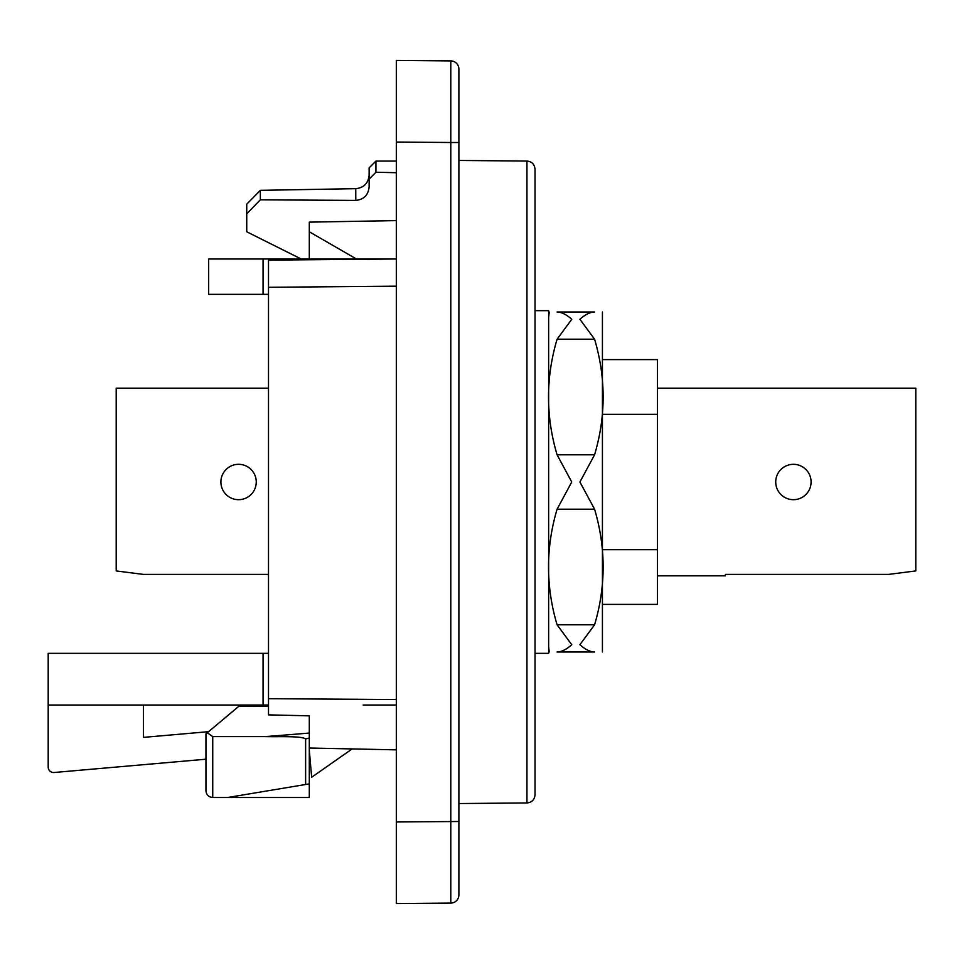 <?xml version="1.0" encoding="UTF-8"?>
<svg xmlns="http://www.w3.org/2000/svg" width="964" height="964" viewBox="0 0 964 964"><rect width="100%" height="100%" fill="white"/><g stroke="black" fill="none" stroke-linecap="round" stroke-linejoin="round"><path stroke-width="1.45" d="M602.428 312.011L602.428 651.989M594.583 509.197L579.906 482L594.583 454.803C605.982 416.267 605.982 377.743 594.583 339.208L579.906 319.301C585.196 314.541 590.089 312.107 594.583 312.011C605.982 312.011 605.982 312.011 594.583 312.011C605.982 312.011 605.982 312.011 594.583 312.011L557.084 312.011C561.578 312.107 566.471 314.541 571.748 319.301L557.084 339.208C545.672 377.743 545.672 416.267 557.084 454.803L571.748 482L557.084 509.197C545.672 547.733 545.672 586.257 557.084 624.793L571.748 644.699C566.471 649.459 561.578 651.893 557.084 651.989L594.583 651.989C590.089 651.893 585.196 649.459 579.906 644.699L594.583 624.793C605.982 586.257 605.982 547.733 594.583 509.197L557.084 509.197M594.583 651.989C605.982 651.989 605.982 651.989 594.583 651.989C605.982 651.989 605.982 651.989 594.583 651.989M557.084 651.989C545.672 651.989 545.672 651.989 557.084 651.989C545.672 651.989 545.672 651.989 557.084 651.989M557.084 312.011C545.672 312.011 545.672 312.011 557.084 312.011C545.672 312.011 545.672 312.011 557.084 312.011M603.03 604.392L657.424 604.392L657.424 549.649L603.03 549.649M603.03 414.351L657.424 414.351L657.424 549.649M657.424 414.351L657.424 359.608L603.03 359.608M535.032 310.661L548.637 310.661L548.637 653.339L535.032 653.339M256.255 482A17.677 17.677 0 0 1 229.745 497.316A17.677 17.677 0 0 1 229.745 466.684A17.677 17.677 0 0 1 256.255 482M811.086 482A17.677 17.677 0 0 1 784.576 497.316A17.677 17.677 0 0 1 784.576 466.684A17.677 17.677 0 0 1 811.086 482M915.8 570.929L888.603 574.399L915.8 570.929L915.8 388.167L657.424 388.167M657.424 575.833L725.422 575.833L725.422 574.399L888.603 574.399M116.198 570.929L143.395 574.399L116.198 570.929L116.198 388.167L268.498 388.167M143.395 574.399L268.498 574.399M363.175 705.021L396.325 705.021M205.947 759.21L54.117 772.501A5.435 5.435 0 0 1 48.2 767.079L48.2 705.021L268.498 705.021M212.743 736.604L207.284 732.761L205.947 733.881L205.947 790.697C206.32 794.794 208.585 797.059 212.743 797.493L212.743 736.604L265.172 736.604C279.307 736.99 301.154 735.785 305.624 738.918L309.299 738.062L309.299 715.842L268.498 714.866L268.498 260.099L396.325 258.979L263.064 258.979L263.064 294.333L268.498 294.333M268.498 653.339L48.2 653.339L48.2 705.021M263.064 294.333L208.67 294.333L208.67 258.979L263.064 258.979M208.561 731.676L143.395 737.388L143.395 705.021M309.299 750.173L311.661 777.261L352.137 748.932L396.325 749.847L309.299 748.028M263.064 705.021L263.064 653.339M356.403 258.979L309.299 231.782L309.299 258.979M309.299 231.782L309.299 222.13L396.325 220.611M458.888 821.497L396.325 821.967L396.325 903.557L450.791 903.087A8.158 8.158 0 0 0 458.888 894.929L458.888 69.071A8.158 8.158 0 0 0 450.791 60.913L396.325 60.443L396.325 142.033L450.791 142.503L450.791 903.087A8.158 8.158 0 0 0 458.888 894.929M396.325 855.96L396.325 108.04M205.947 790.697C206.32 794.794 208.585 797.059 212.743 797.493L309.299 797.493L309.299 783.889L227.709 797.493M305.624 738.918L305.624 784.503L309.299 783.889L309.299 733.05A5817.776 5817.776 -4.6 0 1 265.172 736.604M268.498 287.296L396.325 286.175M268.498 698.683L396.325 699.551M535.032 794.794L535.032 169.206C534.514 164.242 531.815 161.518 526.947 161.048L526.947 802.952C531.815 802.482 534.514 799.759 535.032 794.794M268.498 706.13L238.698 706.395L207.284 732.761M369.128 179.111L375.924 172.231L375.924 161.072L369.128 167.869L369.128 186.594C368.453 194.921 363.994 199.524 355.764 200.404L260.34 199.825L260.34 190.342L355.764 188.667C363.826 187.835 368.284 183.305 369.128 175.074M375.924 172.231L396.325 172.713M301.142 258.979L246.736 231.782L246.736 213.827L260.34 199.825M260.34 190.342L246.736 204.175L246.736 213.827M396.325 60.443L450.791 60.913L450.791 142.503L458.888 142.503M594.583 624.793L557.084 624.793M594.583 454.803L557.084 454.803M557.084 339.208L594.583 339.208M355.764 200.404L355.764 188.667M549.239 312.011L548.637 317.252M549.239 651.989L548.637 646.748M526.947 161.048L458.888 160.458M526.947 802.952L458.888 803.542M396.325 161.072L375.924 161.072"/></g></svg>

